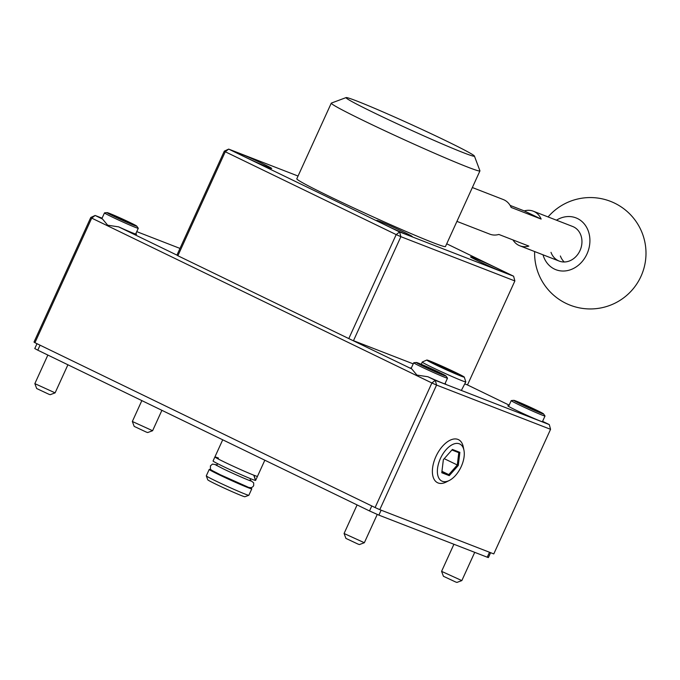 <?xml version="1.0" encoding="UTF-8"?>
<svg xmlns="http://www.w3.org/2000/svg" width="680" height="680" viewBox="0 0 680 680"><rect width="100%" height="100%" fill="white"/><g stroke="black" fill="none" stroke-linecap="round" stroke-linejoin="round"><path stroke-width="1.02" d="M374.595 113.067A70.55 2.601 24.5 0 0 441.073 143.446A70.55 2.601 24.5 0 0 474.41 156.052A70.55 2.601 24.5 0 0 445.842 140.734A70.55 2.601 24.5 0 0 381.463 111.265A70.55 2.601 24.5 0 0 346.111 97.58A70.55 2.601 24.5 0 0 374.595 113.067M474.41 156.052L479.927 170.782A81.685 3.009 -155.5 0 1 479.935 170.901A81.685 3.009 -155.5 0 1 440.121 155.669A81.685 3.009 -155.5 0 1 364.352 121.014A81.685 3.009 -155.5 0 1 331.271 103.156A81.685 3.009 -155.5 0 1 331.373 103.079L346.111 97.58M479.935 170.901L445.468 246.534A81.685 3.009 -155.5 0 1 405.662 231.293A81.685 3.009 -155.5 0 1 329.885 196.647A81.685 3.009 -155.5 0 1 296.803 178.789L331.271 103.156M409.3 235.671A19.491 0.714 24.5 0 0 412.284 236.606A19.491 0.714 24.5 0 0 399.832 230.172A19.491 0.714 24.5 0 0 379.788 221.365A19.491 0.714 24.5 0 0 376.805 220.439A19.491 0.714 24.5 0 0 389.257 226.874A19.491 0.714 24.5 0 0 409.3 235.671M503.055 272.076A19.491 0.714 24.5 0 0 506.031 273.003A19.491 0.714 24.5 0 0 493.578 266.577A19.491 0.714 24.5 0 0 473.535 257.771A19.491 0.714 24.5 0 0 470.552 256.836A19.491 0.714 24.5 0 0 483.004 263.271A19.491 0.714 24.5 0 0 503.055 272.076M268.745 167.552A19.491 0.714 24.5 0 0 271.719 168.478A19.491 0.714 24.5 0 0 259.267 162.053A19.491 0.714 24.5 0 0 239.224 153.246A19.491 0.714 24.5 0 0 236.24 152.311A19.491 0.714 24.5 0 0 248.701 158.746A19.491 0.714 24.5 0 0 268.745 167.552M464.754 383.885L467.483 384.94L514.87 280.95L400.877 236.682L353.481 340.68L413.219 363.876M298.052 176.052L228.675 149.107L399.602 231.948L396.185 234.6L225.267 151.759L177.871 255.748L348.798 338.589L396.185 234.6L400.877 236.682L399.602 231.948L513.596 276.207L446.717 243.797M177.871 255.748L176.936 255.119L224.324 151.121L225.267 151.759L228.675 149.107L224.324 151.121M411.273 368.135A19.491 0.714 24.5 0 0 410.337 367.957A19.491 0.714 24.5 0 0 411.774 368.934L348.798 338.589M513.596 276.207L514.87 280.95M508.776 405.994A19.491 0.714 24.5 0 0 507.833 405.807A19.491 0.714 24.5 0 0 515.729 410.074A19.491 0.714 24.5 0 0 533.808 418.336A19.491 0.714 24.5 0 0 543.312 421.974A19.491 0.714 24.5 0 0 542.555 421.396M102.085 218.169L95.132 215.466L102.535 219.062L107.686 225.216L118.643 226.865A19.491 0.714 24.5 0 0 136.578 234.251A19.491 0.714 24.5 0 0 135.821 233.665M411.774 368.934L416.925 375.088L427.881 376.737A19.491 0.714 24.5 0 0 445.817 384.124A19.491 0.714 24.5 0 0 445.06 383.537M550.562 429.326L436.56 385.067L379.78 509.651L493.782 553.919L550.562 429.326L549.287 424.592L542.581 421.345M34.935 342.703L34 342.074L90.78 217.481L91.715 218.119L34.935 342.703L375.096 507.56L431.876 382.976L91.715 218.119L95.132 215.466L90.78 217.481M509.159 405.144L467.483 384.94M179.987 248.421L136.748 231.633M102.034 218.263A19.491 0.714 24.5 0 0 101.099 218.084A19.491 0.714 24.5 0 0 102.535 219.062M118.643 226.865L176.936 255.119M427.881 376.737L435.285 380.324L549.287 424.592M379.78 509.651L375.096 507.56M436.56 385.067L435.285 380.324L431.876 382.976L436.56 385.067M443.037 375.088A16.337 0.603 24.5 0 0 446.004 376.006A16.337 0.603 24.5 0 0 435.531 370.642A16.337 0.603 24.5 0 0 419.271 363.477A16.337 0.603 24.5 0 0 416.33 362.491A16.337 0.603 24.5 0 0 425.875 367.498A16.337 0.603 24.5 0 0 443.037 375.088M446.004 376.006L447.5 378.097A18.564 0.68 -155.5 0 1 447.517 378.148A18.564 0.68 -155.5 0 1 444.125 377.051A18.564 0.68 -155.5 0 1 425.136 368.671A18.564 0.68 -155.5 0 1 413.729 362.754A18.564 0.68 -155.5 0 1 413.78 362.729L416.33 362.491M364.344 542.733L359.431 544.561L358.079 544.119L345.925 538.407L344.08 533.502L364.344 542.733L377.238 514.454M437.393 372.334L432.098 369.368L423.971 366.154L437.393 372.334M431.851 369.911L432.098 369.368M461.227 466.59A20.604 11.135 115.9 0 0 463.947 450.237A20.604 11.135 115.9 0 0 453.925 443.946A20.604 11.135 115.9 0 0 440.419 458.507A20.604 11.135 115.9 0 0 438.353 477.062A20.604 11.135 115.9 0 0 449.293 480.479A20.604 11.135 115.9 0 0 461.227 466.59M449.293 480.479L446.233 482.026A23.936 12.937 -64.1 0 1 437.189 482.528A23.936 12.937 -64.1 0 1 435.931 456.492A23.936 12.937 -64.1 0 1 458.065 439.467A23.936 12.937 -64.1 0 1 463.267 446.879L463.947 450.237M443.36 459.646L452.404 449.446L459.867 452.353L458.294 465.452L449.25 475.643L441.779 472.744L443.36 459.646M441.881 471.937L448.783 474.614L457.3 465.01L458.779 452.667L451.911 449.998M441.958 471.308L448.783 474.614L449.25 475.643M444.227 458.668L458.294 465.452M458.779 452.667L459.867 452.353M454.971 372.164A20.604 0.756 24.5 0 0 426.819 360.034A20.604 0.756 24.5 0 0 436.127 365.032A20.604 0.756 24.5 0 0 455.031 373.626A20.604 0.756 24.5 0 0 464.296 377.111A20.604 0.756 24.5 0 0 454.971 372.164M464.296 377.111L465.791 381.863A23.936 0.884 -155.5 0 1 465.791 381.897A23.936 0.884 -155.5 0 1 433.058 367.82A23.936 0.884 -155.5 0 1 422.221 362.041A23.936 0.884 -155.5 0 1 422.246 362.015L426.819 360.034M438.779 366.036L432.08 362.466L438.846 365.032L459.008 374.723L438.779 366.036M438.855 366.07L437.614 365.415M451.537 371.841L438.931 365.908L438.846 365.032M453.169 372.512L451.613 371.679L452.31 371.152M381.14 510.179L378.879 515.125L487.254 557.209L489.506 552.262M40.061 345.185L37.782 350.175L369.512 510.943L371.781 505.954M378.879 515.125L369.512 510.943M37.782 350.175L34.773 348.551L36.983 343.697M490.612 552.687L488.393 557.566L487.254 557.209M456.935 221.382L489.838 234.158A18.564 15.606 -68.8 0 0 498.839 234.447L528.836 246.092A18.564 15.606 111.2 0 1 519.835 245.803A18.564 15.606 111.2 0 1 513 239.947M472.353 187.535L503.276 199.546A18.564 15.606 111.2 0 1 511.147 207.434L541.144 219.079A18.564 15.606 -68.8 0 0 533.273 211.191A18.564 15.606 -68.8 0 0 524.28 210.91L510.111 205.403M541.144 219.079L524.28 210.91M551.004 252.339A18.564 15.606 -68.8 0 0 559.215 261.094A18.564 15.606 -68.8 0 0 576.912 255.493A18.564 15.606 -68.8 0 0 580.865 235.237A18.564 15.606 -68.8 0 0 572.654 226.482L533.273 211.191M560.38 255.977A18.564 15.606 -68.8 0 0 564.255 261.995M556.452 220.192A27.786 23.358 111.2 0 1 557.217 219.733A27.786 23.358 111.2 0 1 588.277 230.987A27.786 23.358 111.2 0 1 574.642 267.844A27.786 23.358 111.2 0 1 543.583 256.589A27.786 23.358 111.2 0 1 543.014 254.804M248.829 495.278L244.902 496.74A20.425 0.756 -155.5 0 1 241.808 495.745A20.425 0.756 -155.5 0 1 221.136 486.676A20.425 0.756 -155.5 0 1 207.766 479.817L206.295 475.889A23.392 0.858 24.5 0 0 206.295 475.889A23.392 0.858 24.5 0 0 221.612 483.743A23.392 0.858 24.5 0 0 245.284 494.139A23.392 0.858 24.5 0 0 248.829 495.278A23.392 0.858 24.5 0 0 248.863 495.252L251.787 488.835A23.392 0.858 -155.5 0 1 248.208 487.721A23.392 0.858 -155.5 0 1 224.153 477.156A23.392 0.858 -155.5 0 1 209.21 469.438A23.392 0.858 -155.5 0 1 211.548 470.084M264.826 460.215L257.474 476.348A23.392 0.858 -155.5 0 1 253.903 475.226A23.392 0.858 -155.5 0 1 229.849 464.661A23.392 0.858 -155.5 0 1 214.906 456.943A23.392 0.858 -155.5 0 1 218.484 458.065M247.078 486.633L247.052 486.685A18.19 0.671 -155.5 0 1 244.273 485.817A18.19 0.671 -155.5 0 1 225.565 477.598A18.19 0.671 -155.5 0 1 213.945 471.588L213.962 471.546M249.764 487.5A23.392 0.858 -155.5 0 1 251.787 488.835M252.059 479.281A23.392 0.858 -155.5 0 1 228.004 468.715A23.392 0.858 -155.5 0 1 213.061 460.998L214.906 456.943A23.392 0.858 -155.5 0 0 229.746 464.61A23.392 0.858 -155.5 0 0 253.776 475.175L255.51 480.429A23.392 0.858 -155.5 0 1 252.059 479.281M255.629 480.394A23.392 0.858 -155.5 0 1 255.552 480.429L254.023 475.277A23.392 0.858 -155.5 0 0 257.474 476.348L255.629 480.394M133.798 225.216A16.337 0.603 24.5 0 0 136.765 226.143A16.337 0.603 24.5 0 0 126.293 220.77A16.337 0.603 24.5 0 0 110.032 213.605A16.337 0.603 24.5 0 0 107.1 212.619A16.337 0.603 24.5 0 0 116.645 217.634A16.337 0.603 24.5 0 0 133.798 225.216M136.765 226.143L138.261 228.225A18.564 0.68 -155.5 0 1 138.278 228.284A18.564 0.68 -155.5 0 1 134.886 227.179A18.564 0.68 -155.5 0 1 115.897 218.799A18.564 0.68 -155.5 0 1 104.49 212.882A18.564 0.68 -155.5 0 1 104.541 212.857L107.1 212.619M55.105 392.861L50.192 394.697L48.841 394.247L36.686 388.535L34.85 383.63L55.105 392.861L67.915 364.777M47.855 355.062L34.85 383.63M128.155 222.462L122.859 219.496L114.733 216.282L128.155 222.462M122.612 220.04L122.859 219.496M540.532 412.947A16.337 0.603 24.5 0 0 543.507 413.865A16.337 0.603 24.5 0 0 533.027 408.501A16.337 0.603 24.5 0 0 516.766 401.336A16.337 0.603 24.5 0 0 513.833 400.341A16.337 0.603 24.5 0 0 523.379 405.356A16.337 0.603 24.5 0 0 540.532 412.947M543.507 413.865L544.994 415.956A18.564 0.68 -155.5 0 1 545.012 416.007A18.564 0.68 -155.5 0 1 541.62 414.902A18.564 0.68 -155.5 0 1 522.631 406.521A18.564 0.68 -155.5 0 1 511.224 400.613A18.564 0.68 -155.5 0 1 511.275 400.588L513.833 400.341M461.839 580.592L456.926 582.42L455.583 581.969L443.419 576.266L441.583 571.353L461.839 580.592L474.725 552.338M453.917 544.263L441.583 571.353M534.888 410.184L529.592 407.226L521.475 404.013L534.888 410.184M529.346 407.771L529.592 407.226M152.601 430.721L147.688 432.548L146.344 432.106L134.181 426.394L132.345 421.49L152.601 430.721L161.899 410.329M447.517 378.148L444.881 383.936M344.08 533.486L357.094 504.934M413.729 362.754L411.094 368.534M421.328 364.319L422.221 362.041M461.346 390.447L465.791 381.897M519.835 245.803L559.215 261.094M534.633 251.549A55.692 55.692 0 0 0 617.984 301.58A55.692 55.692 0 0 0 638.63 225.573A55.692 55.692 0 0 0 548.08 216.937M222.717 439.807L214.906 456.943M217.566 463.641L216.716 465.519M209.21 469.438L206.286 475.856M250.674 478.737L249.824 480.607M250.112 479.978L253.682 482.868L253.674 485.622C252.305 488.044 249.917 488.308 246.517 486.421L220.252 474.716C208.293 468.384 210.74 470.738 210.4 465.902L212.475 464.083L216.996 464.89M251.056 481.023C250.044 480.973 233.172 473.705 223.142 468.775L215.585 464.856M138.278 228.284L135.643 234.065M104.49 212.882L101.855 218.662M545.012 416.007L542.376 421.787M511.224 400.613L508.589 406.394M132.345 421.473L141.848 400.613"/></g></svg>
